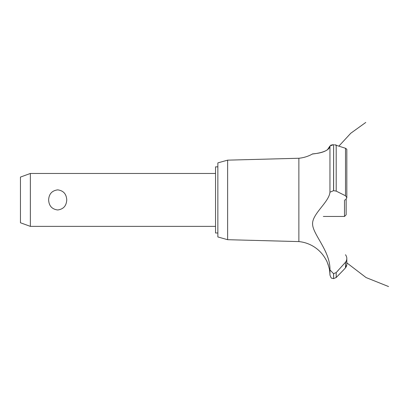 <?xml version="1.0" encoding="UTF-8"?>
<svg xmlns="http://www.w3.org/2000/svg" width="409" height="409" viewBox="0 0 409 409"><rect width="100%" height="100%" fill="white"/><g stroke="black" fill="none" stroke-linecap="round" stroke-linejoin="round"><path stroke-width="0.61" d="M217.854 232.987L215.543 232.987L215.543 166.852L217.854 166.852M30.368 173.467L30.368 226.371L20.45 222.762L20.45 177.077L30.368 173.467L215.543 173.467M48.63 199.919C48.957 193.963 51.979 190.614 57.689 189.868C63.4 190.614 66.416 193.963 66.744 199.919C66.416 205.875 63.4 209.229 57.689 209.97C51.979 209.229 48.957 205.875 48.63 199.919M227.629 160.149L227.629 239.694L217.854 236.954L217.854 162.884L227.629 160.149L298.867 158.257L298.867 241.586A34.382 34.382 0 0 1 326.162 260.098C326.658 259.838 329.981 270.119 329.47 270.022A34.382 34.382 0 0 1 329.951 274.981L329.951 269.894L333.555 273.703L336.193 272.558L338.55 270.022M329.143 268.248L328.943 267.368M328.371 265.277L328.284 265.017M328.212 264.792L327.977 264.112M327.865 263.8L327.727 263.437M327.486 262.849L326.832 261.382M312.599 223.457L312.594 223.953M325.559 251.607L326.131 252.951M298.867 158.257A34.382 34.382 0 0 0 312.394 154.024L312.916 153.958M313.32 153.912L314.726 153.718M317.573 153.247L318.182 153.13M327.461 149.771L329.951 145.977C329.531 152.644 312.302 153.983 312.435 154.019C310.922 153.692 328.023 153.876 329.951 145.977L333.555 144.699L332.323 144.781M330.774 145.175L331.51 144.934M329.951 145.977L329.951 192.21L333.555 190.671L336.193 191.115L345.503 195.768L346.817 197.705L346.817 149.244L345.503 148.268L334.47 144.74M335.462 144.883L336.014 145.031M346.806 197.854L345.457 199.919M346.387 266.504L345.503 267.834L346.817 264.592M346.771 265.165L346.612 265.896M343.494 270.022L345.503 267.834L345.503 262.261L336.193 272.558L336.193 277.517L343.494 270.022M345.503 254.751C347.251 257.266 347.251 259.771 345.503 262.261M329.956 270.073C330.508 251.612 313.376 235.083 312.609 224.602C311.52 214.224 329.133 202.297 329.956 192.133M333.621 273.703L333.621 278.616L333.555 273.703M333.621 190.671L333.621 144.699L333.555 190.671M323.34 216.453L344.501 216.453L344.501 199.919M346.152 199.29L346.152 214.802L344.501 216.453M336.193 191.115L336.193 145.093M345.503 195.768L345.503 148.268M215.543 226.371L30.368 226.371M338.933 146.069L350.769 133.247L365.769 122.449M346.817 262.849L366.06 277.558L388.55 286.551L366.06 277.558L346.817 262.849L366.06 277.558L388.55 286.551L366.06 277.558L346.817 262.849L366.06 277.558L388.55 286.551M345.83 261.842L346.08 262.103M346.817 264.541L346.817 258.585M333.621 278.616L336.193 277.517M333.555 278.616L331.965 278.238C331.438 278.483 330.763 277.399 329.951 274.981M227.629 239.694L298.867 241.586"/></g></svg>
